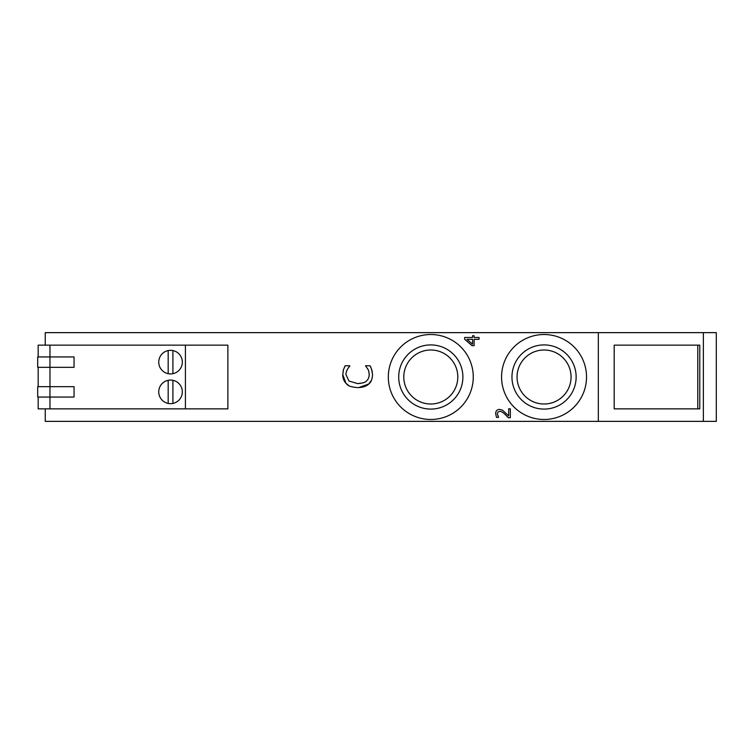 <?xml version="1.0" encoding="UTF-8"?>
<svg xmlns="http://www.w3.org/2000/svg" width="754" height="754" viewBox="0 0 754 754"><rect width="100%" height="100%" fill="white"/><g stroke="black" fill="none" stroke-linecap="round" stroke-linejoin="round"><path stroke-width="1.13" d="M357.679 387.603C362.665 387.528 366.359 386.321 368.781 383.984C371.015 382.372 372.269 379.29 372.561 374.729L371.722 369.592L370.082 365.765L365.511 365.765L367.82 369.102C368.442 369.583 368.913 371.439 369.243 374.681C368.942 377.829 367.98 379.922 366.378 380.959C365.794 382.269 362.891 383.155 357.679 383.616L348.97 381.043L346.011 374.681C345.775 373.588 346.237 371.807 347.387 369.309L349.79 365.765L345.172 365.765L343.494 369.592L342.75 374.653C342.712 378.385 344.031 381.505 346.708 384.012C347.726 385.878 351.383 387.085 357.679 387.603L357.481 387.603M357.509 383.616L362.778 382.9M368.348 378.48L369.017 376.67M369.234 375.077L368.838 371.618M368.159 369.762L366.548 367.226M370.082 365.765L370.911 367.509M370.959 367.613L372.353 371.948M371.402 380.384L368.781 383.984L358.885 387.575M348.48 385.322L346.152 383.484M345.963 383.286L342.75 374.559M343.089 371.213L343.494 369.592M344.22 367.707L345.172 365.765M349.79 366.067L348.659 367.387M347.471 369.168L346.397 371.722M45.249 408.857L45.249 421.363L598.327 421.363L598.327 332.637L45.249 332.637L45.249 345.144M598.327 421.363L716.3 421.363L716.3 332.637L598.327 332.637M697.78 345.144L614.19 345.144L614.19 408.857L699.787 408.857L699.787 345.144L697.78 345.144L697.78 408.857M510.345 417.688L508.309 417.688L504.841 414.21C502.692 412.165 500.986 411.222 499.714 411.364L497.904 412.08L497.32 413.842L498.564 417.386L496.509 417.386L495.651 413.701C495.755 410.921 497.075 409.488 499.6 409.403L502.484 410.157L508.677 415.878L508.677 408.809L510.345 408.809L510.345 417.688M472.551 339.319L472.551 344.163L466.933 339.319L472.551 339.319M474.106 337.472L479.054 337.472L479.054 339.319L474.106 339.319L474.106 345.681L472.07 345.681L464.652 339.243L464.652 337.472L472.551 337.472L472.551 335.756L474.106 335.756L474.106 337.472M185.409 345.144L227.878 345.144L227.878 408.857L185.409 408.857L185.409 345.144L38.171 345.144L38.171 356.944M576.141 377A32.092 32.092 0 0 1 528.007 404.794A32.092 32.092 0 0 1 528.007 349.206A32.092 32.092 0 0 1 576.141 377M571.061 377A27.003 27.003 0 0 0 530.552 353.617A27.003 27.003 0 0 0 530.552 400.383A27.003 27.003 0 0 0 571.061 377M462.89 377A32.092 32.092 0 0 1 414.757 404.794A32.092 32.092 0 0 1 414.757 349.206A32.092 32.092 0 0 1 462.89 377M457.801 377A27.003 27.003 0 0 0 417.292 353.617A27.003 27.003 0 0 0 417.292 400.383A27.003 27.003 0 0 0 457.801 377M49.971 345.144L49.971 356.944L74.052 356.944L74.052 367.33L37.7 367.33L37.7 356.944L49.971 356.944L49.971 386.67L37.7 386.67L37.7 397.056L49.971 397.056L49.971 386.67L74.052 386.67L74.052 397.056L49.971 397.056L49.971 408.857L185.409 408.857M168.18 403.428A11.8 11.8 0 0 1 161.714 384.04A11.8 11.8 0 0 1 181.733 388.131A11.8 11.8 0 0 1 168.18 403.428L168.18 380.308M172.902 373.692A11.8 11.8 0 0 1 159.348 358.395A11.8 11.8 0 0 1 179.377 354.314A11.8 11.8 0 0 1 172.902 373.692L172.902 350.572M38.171 386.67L38.171 367.33M168.18 350.572L168.18 373.692M49.971 408.857L38.171 408.857L38.171 397.056M172.902 403.428L172.902 380.308A11.8 11.8 0 0 1 172.902 403.428M586.527 377A42.469 42.469 0 0 1 522.814 413.786A42.469 42.469 0 0 1 522.814 340.214A42.469 42.469 0 0 1 586.527 377M473.267 377A42.469 42.469 0 0 1 409.563 413.786A42.469 42.469 0 0 1 409.563 340.214A42.469 42.469 0 0 1 473.267 377M703.378 421.363L703.378 332.637"/></g></svg>
